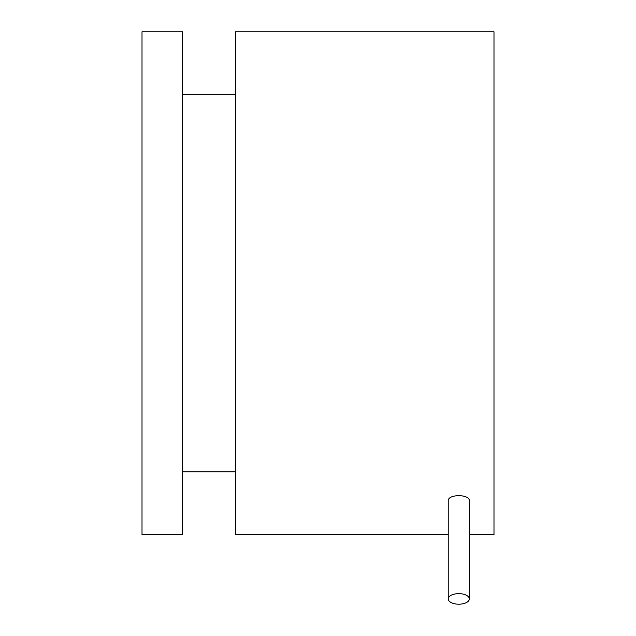 <?xml version="1.0" encoding="UTF-8"?>
<svg xmlns="http://www.w3.org/2000/svg" width="636" height="636" viewBox="0 0 636 636"><rect width="100%" height="100%" fill="white"/><g stroke="black" fill="none" stroke-linecap="round" stroke-linejoin="round"><path stroke-width="0.95" d="M469.352 598.921A10.558 5.279 0 0 1 458.795 604.2A10.558 5.279 0 0 1 448.229 598.921A10.558 5.279 0 0 1 458.795 593.642A10.558 5.279 0 0 1 469.352 598.921L469.352 500.945C469.996 493.926 447.585 493.926 448.229 500.945L448.229 598.921M469.352 534.622L493.989 534.622L493.989 31.8L235.368 31.8L235.368 534.622L448.229 534.622M235.368 471.769L182.572 471.769M182.572 94.653L235.368 94.653M182.572 534.622L182.572 31.8L142.011 31.8L142.011 534.622L182.572 534.622"/></g></svg>
